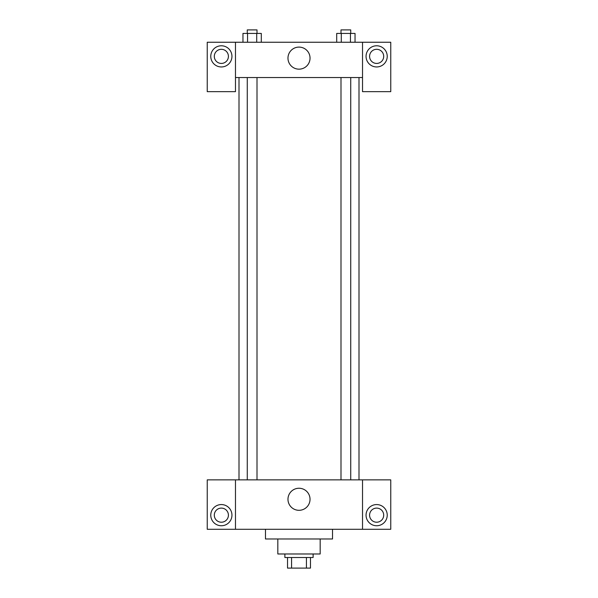 <?xml version="1.0" encoding="UTF-8"?>
<svg xmlns="http://www.w3.org/2000/svg" width="598" height="598" viewBox="0 0 598 598"><rect width="100%" height="100%" fill="white"/><g stroke="black" fill="none" stroke-linecap="round" stroke-linejoin="round"><path stroke-width="0.9" d="M306.43 557.515L306.43 568.1L287.533 568.1L287.533 557.515M306.43 568.1L310.467 568.1L310.467 557.515L310.467 568.1M313.12 553.98L313.12 557.515L284.88 557.515L284.88 553.98M291.57 557.515L291.57 568.1M320.177 538.985L320.177 553.98L277.823 553.98L277.823 538.985M332.525 529.282L332.525 538.985L265.475 538.985L265.475 529.282M362.523 479.873L362.523 529.282L390.756 529.282L390.756 479.873L235.477 479.873L235.477 529.282L207.244 529.282L207.244 479.873L235.477 479.873M362.523 529.282L235.477 529.282M287.974 499.278A11.026 11.026 0 0 1 304.517 489.732A11.026 11.026 0 0 1 304.517 508.831A11.026 11.026 0 0 1 287.974 499.278M376.643 525.747A10.585 10.585 0 0 1 367.471 509.87A10.585 10.585 0 0 1 385.815 509.87A10.585 10.585 0 0 1 376.643 525.747M221.357 525.747A10.585 10.585 0 0 1 212.185 509.87A10.585 10.585 0 0 1 230.529 509.87A10.585 10.585 0 0 1 221.357 525.747M369.586 515.162A7.056 7.056 0 0 1 376.643 508.106A7.056 7.056 0 0 1 383.699 515.162A7.056 7.056 0 0 1 376.643 522.218A7.056 7.056 0 0 1 369.586 515.162M214.301 515.162A7.056 7.056 0 0 1 221.357 508.106A7.056 7.056 0 0 1 228.414 515.162A7.056 7.056 0 0 1 221.357 522.218A7.056 7.056 0 0 1 214.301 515.162M358.994 77.546L358.994 479.873M340.995 479.873L340.995 77.546M257.005 77.546L257.005 479.873M362.523 77.546L362.523 91.658L390.756 91.658L390.756 42.249L362.523 42.249L362.523 77.546L235.477 77.546L235.477 91.658L207.244 91.658L207.244 42.249L235.477 42.249L235.477 77.546M228.414 56.369A7.056 7.056 0 0 1 221.357 63.425A7.056 7.056 0 0 1 214.301 56.369A7.056 7.056 0 0 1 221.357 49.313A7.056 7.056 0 0 1 228.414 56.369M221.357 66.954A10.585 10.585 0 0 1 212.185 51.077A10.585 10.585 0 0 1 230.529 51.077A10.585 10.585 0 0 1 221.357 66.954M383.699 56.369A7.056 7.056 0 0 1 373.115 62.484A7.056 7.056 0 0 1 373.115 50.254A7.056 7.056 0 0 1 383.699 56.369M376.643 66.954A10.585 10.585 0 0 1 367.471 51.077A10.585 10.585 0 0 1 385.815 51.077A10.585 10.585 0 0 1 376.643 66.954M362.523 42.249L235.477 42.249M287.974 58.133A11.026 11.026 0 0 1 304.517 48.58A11.026 11.026 0 0 1 304.517 67.686A11.026 11.026 0 0 1 287.974 58.133M355.04 42.249L355.04 33.428L336.696 33.428L336.696 42.249M350.45 33.428L350.45 42.249M341.286 33.428L341.286 42.249M340.995 33.428L340.995 29.9L350.734 29.9L350.734 33.428M261.304 42.249L261.304 33.428L242.96 33.428L242.96 42.249M256.714 33.428L256.714 42.249M247.55 33.428L247.55 42.249M247.266 33.428L247.266 29.9L257.005 29.9L257.005 33.428M239.006 77.546L239.006 479.873M350.734 479.873L350.734 77.546M247.266 77.546L247.266 479.873"/></g></svg>
